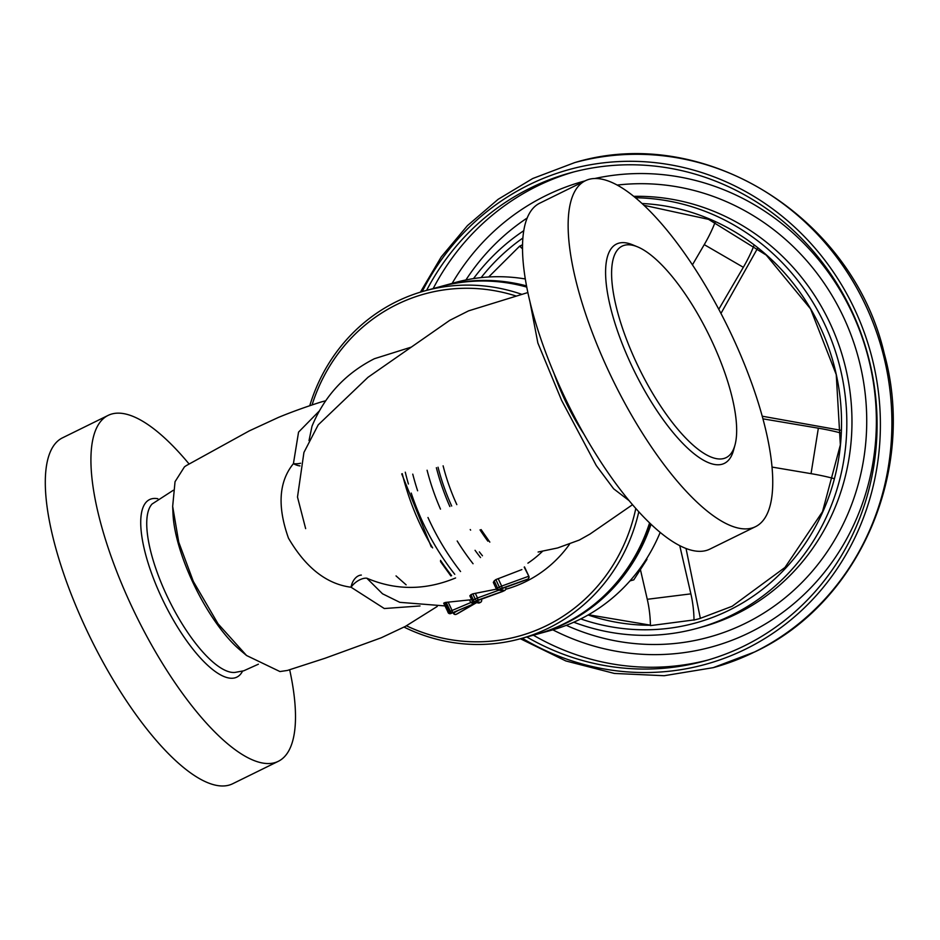 <?xml version="1.0" encoding="UTF-8"?>
<svg xmlns="http://www.w3.org/2000/svg" width="940" height="940" viewBox="0 0 940 940"><rect width="100%" height="100%" fill="white"/><g stroke="black" fill="none" stroke-linecap="round" stroke-linejoin="round"><path stroke-width="1.41" d="M522.558 248.853A42.182 12.396 45 0 0 519.609 246.198L522.581 244.717M694.989 619.801L699.771 618.555A210.936 198.857 74.7 0 1 694.989 619.801L650.409 625.629A42.182 13.947 -97.1 0 0 647.272 599.297L640.539 570.134M642.067 203.51A214.097 201.83 74.7 0 1 836.53 375.671A214.097 201.83 74.7 0 1 729.158 610.225A214.097 201.83 74.7 0 1 580.755 618.92M470.611 530.137A214.097 201.83 74.7 0 1 470.235 529.549M456.828 504.627A214.097 201.83 74.7 0 1 443.116 465.829M481.151 277.594A214.097 201.83 74.7 0 1 522.934 237.984M519.609 246.198L488.683 276.983M422.166 291.623A256.62 241.909 74.7 0 1 529.173 184.757A256.62 241.909 74.7 0 1 854.954 309.965A256.62 241.909 74.7 0 1 745.69 649.082A256.62 241.909 74.7 0 1 522.252 638.248M451.611 575.644A256.62 241.909 74.7 0 1 440.507 560.357M432.623 547.891A256.62 241.909 74.7 0 1 402.25 473.666M426.607 290.378A253.13 238.631 74.7 0 1 530.642 187.918A253.13 238.631 74.7 0 1 570.486 172.807A253.13 238.631 74.7 0 1 860.664 332.278A253.13 238.631 74.7 0 1 744.221 645.933A253.13 238.631 74.7 0 1 704.377 661.043A253.13 238.631 74.7 0 1 526.811 636.991M454.76 574.293A253.13 238.631 74.7 0 1 440.413 554.201A253.13 238.631 74.7 0 1 411.238 493.077M408.418 484.006A253.13 238.631 74.7 0 1 405.281 472.186M757.734 248.031L720.968 313.42M718.783 309.284L743.329 267.301A42.182 10.164 120.1 0 0 754.08 245.211M692.439 264.833L704.248 244.635A42.182 10.164 120.1 0 0 715.14 222.169M841.335 430.379L762.199 416.197M771.987 467.062L811.044 473.654A42.182 6.122 -170.9 0 1 834.238 478.683M762.916 418.829L818.352 428.182A42.182 6.122 -170.9 0 1 841.218 433.117M700.359 618.391L686.036 548.514M679.761 545.694L690.877 593.857A42.182 13.947 -97.1 0 1 694.002 620.189M635.487 197.753A219.666 207.082 74.7 0 1 840.912 371.171A219.666 207.082 74.7 0 1 731.508 615.277A219.666 207.082 74.7 0 1 696.928 628.39A219.666 207.082 74.7 0 1 573.799 622.221M482.443 555.775A219.666 207.082 74.7 0 1 479.353 551.886M451.694 506.037A219.666 207.082 74.7 0 1 438.04 467.215M473.513 278.593A219.666 207.082 74.7 0 1 523.815 230.676M525.343 278.98A180.386 170.058 -105.3 0 0 455.618 282.423L442.047 286.136A180.386 170.058 74.7 0 1 526.564 285.889M441.001 286.43A180.386 170.058 74.7 0 1 442.047 286.136M526.729 286.806A179.658 169.364 -105.3 0 0 501.854 282.153M590.943 606.993A179.658 169.364 -105.3 0 0 650.316 523.651M651.032 524.332A180.386 170.058 74.7 0 1 537.457 634.077A180.386 170.058 74.7 0 1 536.411 634.359M537.457 634.077L551.028 630.352A180.386 170.058 -105.3 0 0 660.174 532.439M638.789 511.83A180.386 170.058 74.7 0 1 548.772 627.991A180.386 170.058 74.7 0 1 520.372 638.754L535.354 634.653A180.386 170.058 -105.3 0 0 563.753 623.89A180.386 170.058 -105.3 0 0 649.575 522.934M520.372 638.754A180.386 170.058 74.7 0 1 404.036 627.086M309.789 405.61A180.386 170.058 74.7 0 1 396.574 301.587A180.386 170.058 74.7 0 1 424.962 290.824A180.386 170.058 74.7 0 1 521.794 294.338M312.115 404.799A177.46 167.297 -105.3 0 1 396.868 304.49A177.46 167.297 -105.3 0 1 516.107 296.029A177.484 167.308 -105.3 0 0 396.856 304.478A177.484 167.308 -105.3 0 0 312.092 404.811M406.468 625.817A177.484 167.308 -105.3 0 0 546.61 625.617A177.484 167.308 -105.3 0 0 635.793 508.505A177.46 167.297 -105.3 0 1 546.598 625.605A177.46 167.297 -105.3 0 1 406.48 625.805M526.788 287.1A180.386 170.058 -105.3 0 0 439.944 286.724L424.962 290.824M448.145 612.445L443.692 603.186L445.02 602.564L449.297 611.729A2.186 0.717 63.8 0 0 450.918 613.503A2.186 1.175 67.2 0 1 450.836 613.538A2.186 1.175 67.2 0 1 450.789 613.561M474.688 603.504L450.836 613.538A2.186 2.186 0 0 1 448.016 612.457L450.319 611.212L446.183 602.352A126.054 118.828 74.7 0 1 445.02 602.564M446.183 602.352L471.645 599.697M469.836 595.796L472.08 600.625L469.836 595.796L470.928 594.703L473.349 599.896L475.182 598.991L472.785 593.857A126.054 118.828 74.7 0 1 470.928 594.703M472.785 593.857L496.485 589.133M455.595 577.959C425.409 590.473 395.811 590.555 366.8 578.194L382.51 593.786L399.817 602.34M453.48 613.232L453.644 613.033A2.186 1.81 59.9 0 0 456.253 614.302L457.592 613.644A2.186 1.81 59.9 0 0 457.757 613.55L457.757 613.55A2.186 1.81 59.9 0 0 457.921 613.444M493.312 582.424L496.25 588.734L493.312 582.424L494.205 580.885L497.53 588.005L499.352 587.112L495.85 579.592A126.054 118.828 74.7 0 1 494.205 580.885M495.85 579.592L521.876 569.581M411.132 347.166L374.402 358.716C345.297 373.497 324.488 396.022 311.998 426.255L309.025 440.555M396.034 575.903L406.127 584.833M325.675 400.781L321.081 402.003C305.265 407.055 291.048 412.19 278.428 417.419L249.253 430.896L186.343 465.57L184.475 466.828L175.04 481.703L172.666 506.39L178.741 542.145L193.323 581.425L218.045 623.808L246.55 655.509L279.932 671.548L287.37 670.455L324.981 658.27L381.276 637.766L405.422 626.369L437.241 606.453M420.004 605.959L384.307 608.533L351.055 587.23C326.615 584.057 305.759 567.713 288.486 538.185C277.183 506.425 278.828 481.574 293.421 463.632L298.556 432.118L319.318 410.968M242.579 671.101A98.923 32.477 -116.2 0 1 234.953 677.846A98.923 32.477 -116.2 0 1 161.398 597.076A98.923 32.477 -116.2 0 1 151.493 498.858A98.923 32.477 -116.2 0 1 157.826 498.729M172.678 506.613L173.019 514.145A94.564 31.044 63.8 0 0 239.653 649.658L246.55 655.509M361.336 575.08A13.09 8.871 103.4 0 0 351.055 587.23A13.09 7.027 141.7 0 1 366.8 578.194M629.001 500.562L613.632 488.788L596.289 465.559L561.603 400.358L537.868 343.018L529.843 301.188M554.001 373.321A94.564 31.044 63.8 0 0 583.811 433.939M300.589 463.244A13.09 8.248 169.5 0 1 293.421 463.632A13.09 9.518 -147.9 0 0 299.942 465.899M646.685 558.56L646.967 559.347L646.015 559.617M646.967 559.347L633.783 579.851L629.988 580.885M755.49 526.682L709.865 549.113A192.759 63.274 -116.2 0 1 706.14 550.523A192.759 63.274 -116.2 0 1 565.387 398.619A192.759 63.274 -116.2 0 1 539.76 203.169L585.385 180.727A192.759 63.274 63.8 0 0 611.012 376.176A192.759 63.274 63.8 0 0 751.765 528.092A192.759 63.274 63.8 0 0 755.49 526.682A192.759 63.274 63.8 0 0 729.875 331.232A192.759 63.274 63.8 0 0 589.121 179.317A192.759 63.274 63.8 0 0 585.385 180.727M637.449 246.809L632.397 244.729A122.2 40.114 63.8 0 0 618.884 243.155A122.2 40.114 63.8 0 0 631.128 364.485A122.2 40.114 63.8 0 0 721.991 464.266A122.2 40.114 63.8 0 0 733.517 450.378L734.962 445.102A117.841 38.681 63.8 0 0 708.854 334.816A117.841 38.681 63.8 0 0 637.449 246.809A117.841 38.681 63.8 0 0 624.43 245.281A117.841 38.681 63.8 0 0 636.227 362.288A117.841 38.681 63.8 0 0 723.847 458.497A117.841 38.681 63.8 0 0 734.962 445.102M189.069 463.972A192.759 63.274 63.8 0 0 111.907 413.964A192.759 63.274 63.8 0 0 108.171 415.374A192.759 63.274 63.8 0 0 133.797 610.824A192.759 63.274 63.8 0 0 274.539 762.74A192.759 63.274 63.8 0 0 278.275 761.33A192.759 63.274 63.8 0 0 289.661 669.715M108.171 415.374L62.545 437.817A192.759 63.274 63.8 0 0 88.172 633.266A192.759 63.274 63.8 0 0 228.913 785.17A192.759 63.274 63.8 0 0 232.65 783.76L278.275 761.33M173.23 490.328L152.092 504.005A94.564 31.044 63.8 0 0 169.059 600.237A94.564 31.044 63.8 0 0 234.918 672.429L243.719 670.808L258.406 664.192M476.286 602.798L472.55 603.304L470.74 602.564L472.902 601.553M502.36 588.123L527.787 579.122A2.186 0.717 -116.2 0 1 527.787 579.122L500.139 589.298M500.08 589.321L501.408 588.84M500.021 589.356L499.152 589.791L503.711 590.966L497.707 589.932A2.186 2.174 103.9 0 1 496.261 588.745L497.53 588.005A2.186 0.717 63.8 0 0 499.152 589.791A2.186 2.174 103.9 0 1 497.707 589.932A2.186 2.186 0 0 1 496.25 588.734M478.19 600.014L503.711 590.966M475.91 601.212L477.238 600.731M475.852 601.248L474.982 601.67L479.6 602.822L480.434 602.411L475.816 601.259M475.476 602.305L473.537 601.811A2.186 2.174 103.9 0 1 472.091 600.625L473.349 599.896A2.186 0.717 63.8 0 0 474.982 601.67A2.186 2.174 103.9 0 1 473.537 601.811A2.186 2.186 0 0 1 472.08 600.625M474.9 602.105L476.286 602.446M472.55 603.304A2.186 1.563 115.4 0 1 474.183 601.976M448.216 602.199L452.046 610.424A2.186 1.175 67.2 0 1 451.94 612.998L475.323 603.233L456.253 614.302A2.186 0.717 63.8 0 0 456.288 614.29A2.186 0.717 63.8 0 0 456.323 614.266L476.521 602.658L451.94 612.998A2.186 0.717 -116.2 0 1 450.319 611.212L470.74 602.564L469.683 600.284M476.815 602.505L477.179 602.34A2.186 2.115 -119.8 0 0 476.768 602.528L457.757 613.55A2.186 2.186 0 0 1 457.627 613.62A2.186 0.717 -116.2 0 1 457.592 613.644A2.186 0.717 -116.2 0 0 457.651 613.609M520.678 245.998A210.936 198.857 74.7 0 1 522.593 244.506M650.398 625.241A210.936 198.857 74.7 0 1 588.099 614.995M487.86 541.158A210.936 198.857 74.7 0 1 480.035 529.89M754.456 652.031A261.861 246.856 74.7 0 1 713.237 667.659L754.843 651.878C859.595 602.834 916.618 470.435 884.258 353.605C852.51 216.153 703.449 123.504 574.728 162.596A261.861 246.856 74.7 0 1 874.917 327.566A261.861 246.856 74.7 0 1 754.456 652.031M433.164 288.58A253.13 238.631 74.7 0 1 537.198 186.12A253.13 238.631 74.7 0 1 573.776 171.938M452.14 283.375A241.486 227.656 74.7 0 1 545.846 195.626A241.486 227.656 74.7 0 1 585.103 180.868M594.867 178.494A241.486 227.656 74.7 0 1 862.709 339.011A241.486 227.656 74.7 0 1 749.603 632.573A241.486 227.656 74.7 0 1 552.837 629.847M524.309 278.804L525.178 277.946M704.248 244.635L743.329 267.301M818.352 428.182L811.044 473.654M690.877 593.857L647.272 599.297M707.644 660.115A253.13 238.631 74.7 0 1 533.368 635.193M460.553 571.532A253.13 238.631 74.7 0 1 427.982 517.505M417.619 490.774A253.13 238.631 74.7 0 1 412.766 474.148M473.055 563.73A241.486 227.656 74.7 0 1 457.193 540.994M440.484 509.116A241.486 227.656 74.7 0 1 427.089 470.223M617.251 185.074A231.311 218.057 74.7 0 1 856.904 352.5A231.311 218.057 74.7 0 1 745.314 623.361A231.311 218.057 74.7 0 1 566.327 625.323M480.528 557.549A231.311 218.057 74.7 0 1 475.053 550.299M449.861 506.543A231.311 218.057 74.7 0 1 436.36 467.685M465.911 279.955A231.311 218.057 74.7 0 1 527.234 217.974M633.783 196.354A219.666 207.082 74.7 0 1 845.225 366.236A219.666 207.082 74.7 0 1 736.655 613.867A219.666 207.082 74.7 0 1 702.074 626.968L696.928 628.39M505.755 589.263A128.78 121.401 -105.3 0 0 525.636 581.684A128.78 121.401 -105.3 0 0 569.464 544.342M527.916 563.166A114.833 108.264 -105.3 0 0 542.674 551.157M453.386 612.469L453.644 613.033L457.851 610.601M480.516 602.364A2.186 0.717 -116.2 0 1 480.481 602.387L479.635 602.798A2.186 2.186 0 0 1 478.155 602.963L478.155 602.963A2.186 2.174 -76.1 0 0 479.6 602.822A2.186 0.717 63.8 0 0 479.635 602.798A2.186 0.717 63.8 0 0 479.682 602.775M527.892 579.063A2.186 0.717 -116.2 0 1 527.834 579.111A2.186 2.186 0 0 0 528.844 576.232L524.215 567.196M505.144 587.488L505.661 587.629A2.186 2.174 -76.1 0 1 504.604 590.52L499.986 589.38M498.177 578.617L501.666 586.09L528.468 576.326A2.186 1.798 -110 0 1 527.787 579.122L526.988 579.522A2.186 0.717 63.8 0 0 527.023 579.498M475.323 593.305L477.497 597.969L498.811 590.202M481.48 599.509L481.491 599.509A2.186 2.186 0 0 1 480.481 602.387A2.186 0.717 -116.2 0 1 480.434 602.411A2.186 2.174 -76.1 0 0 481.48 599.509M503.617 591.013L476.803 600.778A2.186 0.717 -116.2 0 1 475.182 598.991L477.497 597.969A2.186 1.798 70 0 1 476.803 600.778L475.969 601.189M499.352 587.112L501.666 586.09A2.186 1.798 70 0 1 500.973 588.887A2.186 0.717 -116.2 0 1 499.352 587.112M526.588 579.663A2.186 1.798 -110 0 0 526.776 579.616L500.691 589.11M503.77 590.931L504.604 590.52A2.186 0.717 -116.2 0 0 504.651 590.508A2.186 0.717 -116.2 0 1 504.651 590.508L502.818 591.401A2.186 0.717 63.8 0 0 502.853 591.378A2.186 0.717 63.8 0 1 502.771 591.424A2.186 1.798 -110 0 1 502.606 591.495L476.521 601.001M481.104 529.596L489.834 542.121M588.522 614.748L650.398 625.159M644.006 205.32L708.525 219.349L766.241 255.093L810.539 308.837L836.248 374.602L840.348 444.902L822.512 511.677L784.971 567.466L732.154 606.277L699.771 618.555M574.728 162.596L532.698 178.53L498.141 199.304L467.403 225.659L441.271 256.879L420.415 292.14M401.733 473.913L431.272 546.892M440.496 561.58L450.871 575.95M520.396 638.754L565.798 660.938L614.372 673.439L664.181 675.719L713.237 667.659M444.973 605.924L399.782 602.329M453.056 612.61L453.35 613.244A2.186 2.186 0 0 0 456.288 614.29M632.502 504.721L589.991 534.061L579.346 540.042L557.631 547.961L538.115 552.015M305.641 528.621L297.498 497.06L303.926 452.457L318.202 424.88L367.998 377.293L449.684 320.376L468.555 310.87L527.892 292.54M528.844 576.232L524.496 566.902M478.155 602.963L476.662 602.599M504.651 590.508A2.186 2.186 0 0 0 505.661 587.629"/></g></svg>
